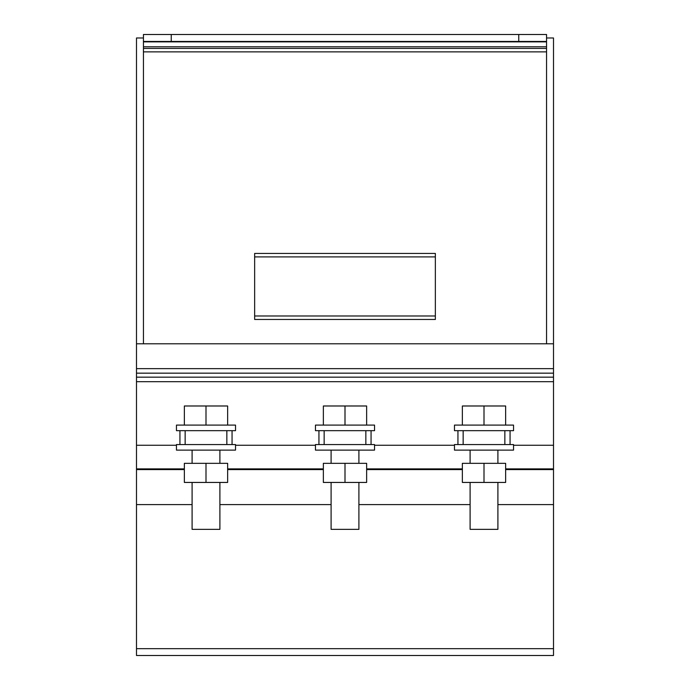 <?xml version="1.0" encoding="UTF-8"?>
<svg xmlns="http://www.w3.org/2000/svg" width="690" height="690" viewBox="0 0 690 690"><rect width="100%" height="100%" fill="white"/><g stroke="black" fill="none" stroke-linecap="round" stroke-linejoin="round"><path stroke-width="1.03" d="M484 463.326L462.36 463.326L462.36 482.439L505.641 482.439L505.641 463.326L484 463.326L484 482.439M470.106 482.439L470.106 529.351L497.904 529.351L497.904 482.439M484 450.122L513.541 450.122L513.541 444.558L454.469 444.558L454.469 450.122L484 450.122M463.154 430.663L513.541 430.663L513.541 425.1L454.469 425.1L454.469 430.663L457.944 430.663L457.944 444.558L457.944 430.663L463.154 430.663L463.154 444.558M505.641 425.1L505.641 405.987L484 405.987L484 425.1M484 405.987L462.36 405.987L462.36 425.1M345 463.326L323.36 463.326L323.36 482.439L366.64 482.439L366.64 463.326L345 463.326L345 482.439M331.096 482.439L331.096 529.351L358.904 529.351L358.904 482.439M345 450.122L374.541 450.122L374.541 444.558L315.459 444.558L315.459 450.122L345 450.122M324.153 430.663L374.541 430.663L374.541 425.1L315.459 425.1L315.459 430.663L318.935 430.663L318.935 444.558L318.935 430.663L324.153 430.663L324.153 444.558M366.64 425.1L366.64 405.987L345 405.987L345 425.1M345 405.987L323.36 405.987L323.36 425.1M206 463.326L184.359 463.326L184.359 482.439L227.64 482.439L227.64 463.326L206 463.326L206 482.439M192.096 482.439L192.096 529.351L219.894 529.351L219.894 482.439M206 450.122L235.531 450.122L235.531 444.558L176.459 444.558L176.459 450.122L206 450.122M185.144 430.663L235.531 430.663L235.531 425.1L176.459 425.1L176.459 430.663L179.935 430.663L179.935 444.558L179.935 430.663L185.144 430.663L185.144 444.558M227.64 425.1L227.64 405.987L206 405.987L206 425.1M206 405.987L184.359 405.987L184.359 425.1M546.558 34.5L518.751 34.5L518.751 41.452L546.558 41.452L546.558 34.5M518.751 34.5L143.442 34.5L143.442 41.452L171.249 41.452L171.249 34.5M518.751 41.452L171.249 41.452M143.442 41.452L143.442 343.784M546.558 343.784L546.558 41.857L143.442 41.857M546.558 46.773L143.442 46.773M546.558 48.404L143.442 48.404M546.558 51.871L143.442 51.871M435.356 315.986L435.356 253.437L254.645 253.437L254.645 319.461L435.356 319.461L435.356 315.986L254.645 315.986M435.356 256.904L254.645 256.904M510.065 430.663L510.065 444.558L510.065 430.663M232.056 430.663L232.056 444.558L232.056 430.663M371.065 430.663L371.065 444.558L371.065 430.663M553.509 445.257L553.509 655.5L136.491 655.5L136.491 445.257L176.459 445.257L136.491 445.257L136.491 381.691L553.509 381.691L553.509 445.257L513.541 445.257L553.509 445.257M454.469 445.257L374.541 445.257L454.469 445.257M315.459 445.257L235.531 445.257L315.459 445.257M553.509 468.889L505.641 468.889M462.36 468.889L366.64 468.889M323.36 468.889L227.64 468.889M184.359 468.889L136.491 468.889M546.558 37.976L553.509 37.976L553.509 381.691M553.509 377.171L136.491 377.171L136.491 381.691M553.509 373.161L136.491 373.161L136.491 377.171M553.509 368.641L136.491 368.641L136.491 373.161M553.509 343.784L136.491 343.784L136.491 368.641M143.442 37.976L136.491 37.976L136.491 343.784M504.856 430.663L504.856 444.558M226.846 430.663L226.846 444.558M365.847 430.663L365.847 444.558M553.509 469.58L505.641 469.58M462.36 469.58L366.64 469.58M323.36 469.58L227.64 469.58M184.359 469.58L136.491 469.58M553.509 504.597L497.904 504.597M470.106 504.597L358.904 504.597M331.096 504.597L219.894 504.597M192.096 504.597L136.491 504.597M553.509 648.669L136.491 648.669M470.106 450.122L470.106 463.326M497.904 450.122L497.904 463.326M331.096 450.122L331.096 463.326M358.904 450.122L358.904 463.326M192.096 450.122L192.096 463.326M219.894 450.122L219.894 463.326M553.509 655.5L136.491 655.5"/></g></svg>
